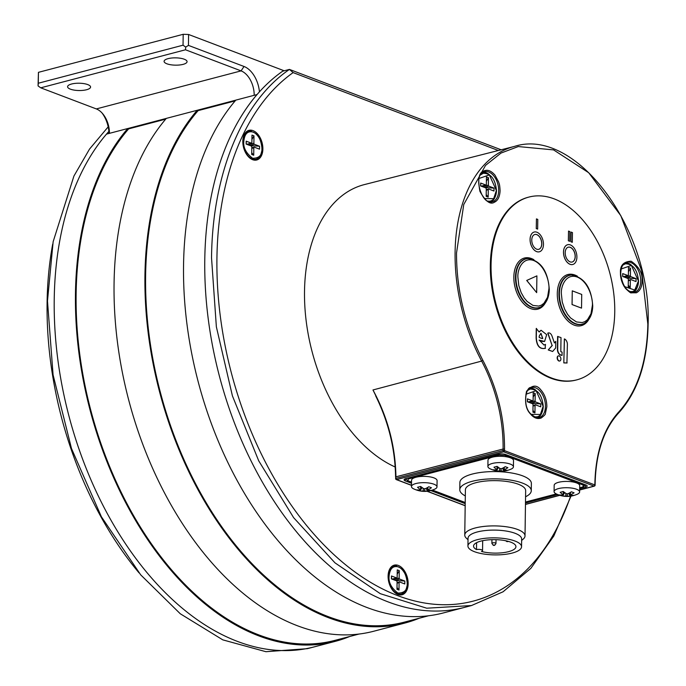 <?xml version="1.0" encoding="UTF-8"?>
<svg xmlns="http://www.w3.org/2000/svg" width="686" height="686" viewBox="0 0 686 686"><rect width="100%" height="100%" fill="white"/><g stroke="black" fill="none" stroke-linecap="round" stroke-linejoin="round"><path stroke-width="1.03" d="M501.157 149.788L289.449 69.415L282.692 71.19A285.993 178.42 75.3 0 0 204.78 259.66A285.993 178.42 75.3 0 1 257.044 94.548L235.812 100.13A285.993 178.42 75.3 0 0 183.548 265.242A285.993 178.42 75.3 0 0 443.448 612.915L471.428 605.567L503.07 591.786L530.87 568.334L553.791 536.049L571.001 496.132M204.78 259.66A285.993 178.42 75.3 0 0 464.671 607.342A285.993 178.42 75.3 0 1 204.78 259.66M165.686 119.141L128.642 128.874A284.973 177.785 75.3 0 0 76.129 293.9A284.973 177.785 75.3 0 0 335.102 640.33L359.13 634.018M114.065 283.498A285.993 178.42 75.3 0 0 373.964 631.18L404.843 623.06A285.993 178.42 -104.7 0 1 144.943 275.386A285.993 178.42 -104.7 0 1 197.208 110.275L166.329 118.386A285.993 178.42 75.3 0 0 114.065 283.498M419.155 618.249A285.993 178.42 -104.7 0 1 404.843 623.06M235.169 100.885L198.125 110.618A284.973 177.785 75.3 0 0 145.612 275.643A284.973 177.785 75.3 0 0 404.586 622.073L428.613 615.762M349.671 636.505A285.993 178.42 -104.7 0 1 335.36 641.324A285.993 178.42 -104.7 0 1 75.46 293.642A285.993 178.42 -104.7 0 1 127.733 128.531L106.502 134.113A285.993 178.42 75.3 0 0 54.228 299.225A285.993 178.42 75.3 0 0 314.128 646.898A285.993 178.42 -104.7 0 1 54.228 299.225A285.993 178.42 -104.7 0 1 108.894 131.395M128.642 128.874L127.733 128.531M198.125 110.618L197.208 110.275L235.795 100.156M242.818 141.359A15.324 9.561 -104.7 0 1 248.949 130.349A15.324 9.561 -104.7 0 1 262.875 148.973A15.324 9.561 -104.7 0 1 256.744 159.984A15.324 9.561 -104.7 0 1 242.818 141.359M251.505 131.3A15.324 9.561 75.3 0 0 248.006 130.683M388.096 576.163A15.324 9.561 -104.7 0 1 394.227 565.153A15.324 9.561 -104.7 0 1 408.153 583.777A15.324 9.561 -104.7 0 1 402.013 594.788A15.324 9.561 -104.7 0 1 388.096 576.163M396.782 566.104A15.324 9.561 75.3 0 0 393.284 565.487M498.336 150.508L293.128 72.605A282.16 176.036 75.3 0 0 216.93 258.073A282.16 176.036 75.3 0 0 361.591 576.643A282.16 176.036 75.3 0 0 570.563 496.192M293.128 72.596L289.449 69.415C242.107 101.682 212.334 173.712 211.537 257.885L216.364 326.81L232.417 395.873L258.708 460.812L293.608 517.638L334.982 562.846L380.284 593.673L426.718 608.208L471.428 605.549M255.758 160.155A15.324 9.561 75.3 0 0 258.493 157.891M401.027 594.959A15.324 9.561 75.3 0 0 403.771 592.695M183.102 64.364A11.491 3.653 0.8 0 1 170.78 64.767A11.491 3.653 0.8 0 1 164.091 61.354A11.491 3.653 0.8 0 1 168.061 58.653A11.491 3.653 0.8 0 1 180.375 58.25A11.491 3.653 0.8 0 1 187.072 61.671A11.491 3.653 0.8 0 1 183.102 64.364M86.599 89.729A11.491 3.653 0.8 0 1 74.277 90.132A11.491 3.653 0.8 0 1 67.588 86.71A11.491 3.653 0.8 0 1 71.558 84.018A11.491 3.653 0.8 0 1 83.872 83.615A11.491 3.653 0.8 0 1 90.569 87.028A11.491 3.653 0.8 0 1 86.599 89.729M38.442 72.339L38.064 85.904L38.287 83.238L183.042 45.19L183.196 34.3L38.442 72.339L38.287 83.238M284.201 70.787L188.599 34.489L183.196 34.3M188.599 34.489L188.444 45.387L244.027 66.482A24.259 15.135 -104.7 0 1 259.437 91.838M109.023 133.444A24.259 15.135 75.3 0 0 101.965 112.898M185.503 49.778L241.078 70.881L96.323 108.92L40.74 87.817L185.503 49.778L185.717 47.102L188.444 45.387M183.042 45.19L185.717 47.102M166.312 118.412L127.759 128.539M254.18 95.303A20.426 12.742 75.3 0 0 241.078 70.881L244.027 66.482M38.064 85.904L40.74 87.817M96.323 108.92A20.426 12.742 -104.7 0 1 102.763 113.799A20.426 12.742 -104.7 0 1 109.426 133.341M139.069 572.896A282.16 176.036 -104.7 0 1 47.094 302.706A282.16 176.036 -104.7 0 1 52.685 244.199M335.36 641.324L307.371 648.673L265.911 651.7L222.787 639.858L180.298 613.781L140.699 574.851L101.399 516.781L71.49 448.515L53.079 374.856L47.48 301L53.148 241.695L73.925 176.045L89.523 149.094L108.191 126.85M243.796 141.728L243.796 141.556C244.508 133.864 247.603 130.709 253.091 132.072C257.67 133.881 262.301 141.445 261.906 148.605L261.898 148.768C262.266 155.13 259.171 158.294 252.602 158.252C246.137 153.227 243.204 147.713 243.796 141.728M246.874 144.352L251.53 143.134A0.866 0.54 -104.7 0 0 251.873 142.508L251.976 135.099L253.983 135.862L251.916 139.421M250.313 145.664L259.557 146.247L254.437 144.309A0.866 0.54 -104.7 0 1 253.88 143.271L253.983 135.862M259.557 146.247L259.514 149.154L254.395 147.216A0.866 0.54 -104.7 0 0 253.82 147.816L253.717 155.225L251.711 154.461L251.813 147.207A1.02 0.635 -104.7 0 0 251.153 145.981L246.145 144.077L246.18 141.17L246.325 144.146M251.53 143.134A0.866 0.54 -104.7 0 1 251.299 143.117L246.18 141.17M248.075 144.043L249.027 144.549A0.866 0.54 75.3 0 0 249.215 145.243M249.447 143.683L249.027 144.403M251.736 152.738L253.717 155.225M389.065 576.532L389.073 576.36C389.777 568.668 392.872 565.513 398.36 566.876C402.948 568.685 407.578 576.249 407.175 583.409L407.175 583.572C407.535 589.934 404.44 593.098 397.88 593.056C391.414 588.031 388.473 582.517 389.065 576.532M392.143 579.155L396.808 577.938A0.866 0.54 -104.7 0 0 397.151 577.312L397.254 569.903L399.261 570.666L397.194 574.225M395.59 580.467L404.826 581.051L399.715 579.113A0.866 0.54 -104.7 0 1 399.158 578.075L399.261 570.666M404.826 581.051L404.791 583.957L399.672 582.02A0.866 0.54 -104.7 0 0 399.098 582.62L398.986 590.029L396.988 589.274L397.083 582.011A1.02 0.635 -104.7 0 0 396.431 580.785L391.414 578.881L391.457 575.974L391.603 578.95M396.808 577.938A0.866 0.54 -104.7 0 1 396.568 577.921L391.457 575.974M393.352 578.847L394.296 579.353A0.866 0.54 75.3 0 0 394.484 580.047M394.716 578.487L394.304 579.207M397.005 587.542L398.986 590.029M395.59 478.665L395.942 478.365A1.02 0.635 75.5 0 0 396.577 479.583L503.721 451.8A1.02 0.635 -104.5 0 1 503.07 450.573L504.502 450.633L504.527 449.081C504.622 417.945 497.41 388.379 482.893 360.382C465.331 326.545 456.533 290.787 456.516 253.091L463.753 204.522L485.525 165.403L501.012 153.064L518.273 146.555L553.585 149.9L588.699 172.726L620.821 215.67L641.65 270.618L647.85 324.186C647.044 362.157 637.345 391.414 618.755 411.969C603.611 428.699 595.654 452.503 594.882 483.381L594.865 484.933L504.502 450.633A1.02 0.729 110.8 0 1 503.721 451.8L594.076 486.108A1.02 0.729 -69.2 0 0 594.865 484.933L595.105 485.173A1.02 0.969 -167.8 0 1 594.076 486.108A1.02 0.643 -104.9 0 0 594.539 486.014M642.13 280.034C642.43 272.788 638.76 266.511 631.129 261.22C623.557 261.538 619.998 265.439 620.453 272.942L620.47 274.083C620.667 279.374 622.391 284.193 625.632 288.54C629.199 291.962 631.069 293.394 631.231 292.819L636.359 292.793C640.029 290.95 641.959 287.082 642.139 281.174L642.13 280.034M540.937 390C536.709 384.469 531.907 384.915 526.531 391.337C524.507 401.662 525.802 409.173 530.398 413.872L531.075 414.661C534.283 418.143 537.653 419.266 541.185 418.014C544.264 415.69 545.653 414.215 545.361 413.589L546.845 406.729C546.819 400.53 545.078 395.222 541.614 390.797L540.937 390M483.347 171.226C478.819 172.941 477.688 179.655 479.943 191.377C485.491 201.384 490.336 204.985 494.477 202.19L495.146 201.838C498.156 200.029 499.802 196.325 500.094 190.742C499.674 183.171 499.056 183.891 498.671 182.03L495.026 175.196C491.33 170.84 487.66 169.399 484.016 170.874L483.347 171.226M377.78 399.689L372.97 389.965L481.641 361.085A147.156 91.804 -104.7 0 1 455.084 253.048A147.156 91.804 -104.7 0 1 455.092 252.268A147.156 91.804 -104.7 0 1 514.449 146.41L364.369 184.594A148.365 92.559 75.3 0 0 304.515 291.327A148.365 92.559 75.3 0 0 395.196 467.003M631.386 265.173A15.426 9.621 75.3 0 0 625.195 262.807M536.092 390.445A15.426 9.621 75.3 0 0 529.901 388.079M489.332 174.647A15.426 9.621 75.3 0 0 483.141 172.28M482.893 360.382L481.641 361.085A118.918 74.191 -104.7 0 1 503.087 449.03L395.933 476.821C395.41 446.346 387.753 417.397 372.97 389.965M395.822 477.31L395.59 478.605A1.02 0.96 12.6 0 0 396.577 479.583A1.02 0.729 110.8 0 1 395.985 479.368M411.506 483.253L405.332 480.912A5.111 1.621 0.8 0 1 404.08 479.797A5.111 1.621 0.8 0 1 405.846 478.622L498.49 454.278A5.111 1.621 0.8 0 1 505.693 454.535L585.93 484.993A5.111 1.621 0.8 0 1 587.173 486.048A5.111 1.621 0.8 0 1 585.407 487.274L579.661 488.792M557.709 494.555L525.485 503.027M465.202 503.644L430.791 490.576M632.989 292.476A15.426 9.621 75.3 0 0 637.217 287.365M537.695 417.748A15.426 9.621 75.3 0 0 541.931 412.638M490.936 201.941A15.426 9.621 75.3 0 0 495.172 196.839M545.293 302.998A26.42 16.481 -104.7 0 1 525.622 305.527A26.42 16.481 -104.7 0 1 513.84 276.621A26.42 16.481 -104.7 0 1 533.922 259.728M588.751 319.496A26.42 16.481 -104.7 0 1 569.08 322.034A26.42 16.481 -104.7 0 1 557.298 293.119A26.42 16.481 -104.7 0 1 577.38 276.226M517.879 277.101L517.887 276.741C517.441 269.924 522.458 256.392 533.837 260.569C545.207 265.302 549.623 282.521 548.92 288.883L547.522 297.312L543.998 303.212L541.494 305.107L538.733 306.076L532.962 305.424L527.08 301.42L524.138 297.887L521.163 292.622L518.796 285.539L517.879 277.101M561.337 293.599L561.345 293.239C560.899 286.422 565.916 272.891 577.295 277.067C588.665 281.8 593.081 299.019 592.378 305.39L590.98 313.811L587.465 319.71L584.952 321.605L582.191 322.583L576.429 321.931L570.538 317.918L567.605 314.385L564.629 309.12L562.254 302.037L561.337 293.599M528.529 197.174A94.479 58.945 75.3 0 0 528.169 197.268A94.479 58.945 75.3 0 0 490.336 265.165A94.479 58.945 75.3 0 0 576.197 380.018A94.479 58.945 75.3 0 0 576.557 379.924M491.056 264.976A94.479 58.945 -104.7 0 1 528.889 197.079A94.479 58.945 -104.7 0 1 614.75 311.933A94.479 58.945 -104.7 0 1 576.909 379.83A94.479 58.945 -104.7 0 1 491.056 264.976M559.707 360.99A2.641 1.646 -104.7 0 1 559.57 361.033A2.641 1.646 -104.7 0 1 557.178 357.826A2.641 1.646 -104.7 0 1 558.233 355.931A2.641 1.646 -104.7 0 1 558.37 355.905M557.444 357.758A2.641 1.646 -104.7 0 1 558.498 355.863A2.641 1.646 -104.7 0 1 560.899 359.061A2.641 1.646 -104.7 0 1 559.845 360.965A2.641 1.646 -104.7 0 1 557.444 357.758M530.064 239.38A10.213 6.371 -104.7 0 1 534.154 232.04A10.213 6.371 -104.7 0 1 534.171 232.04A10.213 6.371 -104.7 0 1 543.466 244.448A10.213 6.371 -104.7 0 1 539.376 251.788A10.213 6.371 -104.7 0 1 539.342 251.796A10.213 6.371 -104.7 0 1 530.064 239.38M539.342 251.796L539.376 251.788A10.213 6.371 -104.7 0 1 530.098 239.371A10.213 6.371 -104.7 0 1 534.188 232.031L534.154 232.04M572.776 264.496L572.81 264.479A10.213 6.371 -104.7 0 1 563.523 252.062A10.213 6.371 -104.7 0 1 567.579 244.739A10.213 6.371 -104.7 0 1 567.596 244.73L567.614 244.722A10.213 6.371 -104.7 0 1 576.9 257.139A10.213 6.371 -104.7 0 1 572.81 264.479A10.213 6.371 -104.7 0 1 572.776 264.496A10.213 6.371 -104.7 0 1 563.489 252.079A10.213 6.371 -104.7 0 1 567.614 244.722M541.794 243.813A7.657 4.776 -104.7 0 1 538.733 249.318A7.657 4.776 -104.7 0 1 531.77 240.006A7.657 4.776 -104.7 0 1 534.84 234.501A7.657 4.776 -104.7 0 1 541.794 243.813M538.69 249.327A7.657 4.776 75.3 0 0 541.717 243.839A7.657 4.776 75.3 0 0 534.797 234.509M575.228 256.504A7.657 4.776 -104.7 0 1 572.158 262.009A7.657 4.776 -104.7 0 1 565.195 252.697A7.657 4.776 -104.7 0 1 568.265 247.192A7.657 4.776 -104.7 0 1 575.228 256.504M572.124 262.026A7.657 4.776 75.3 0 0 575.151 256.53A7.657 4.776 75.3 0 0 568.231 247.209M539.102 331.818L540.988 330.292M544.513 341.474L542.094 341.362L539.136 340.23M543.938 345.049L545.473 344.389L545.121 348.402M545.31 348.342C539.728 349.466 536.658 345.984 536.118 337.889L536.255 328.44L539.17 332.033L541.082 330.266L546.673 334.648L544.607 341.448L539.145 340.11L544.032 345.024L545.473 344.389M554.391 342.82L555.78 341.388L554.434 342.949L551.981 335.986A4.433 2.77 75.3 0 0 548.346 332.95A4.433 2.77 75.3 0 0 547.951 333.113L547.754 333.156A4.433 2.77 -104.7 0 1 548.157 333.002A4.433 2.77 -104.7 0 1 548.251 332.976M555.78 341.388L555.694 347.948L552.624 351.489L548.243 349.954L552.101 345.495L547.754 333.156M562.04 355.442L560.436 355.005A4.699 2.933 -104.7 0 1 557.426 349.388L557.607 336.474L561.011 337.598L560.814 351.618L562.091 352.107L562.04 355.442L560.711 354.936A4.699 2.933 -104.7 0 1 557.692 349.311L557.872 336.406M566.928 362.997L563.823 362.911L564.449 338.953A4.562 2.847 -104.7 0 1 567.382 344.415L566.928 362.997M572.296 242.278L570.949 241.764L571.121 232.074L572.467 232.588L572.296 242.278M569.706 241.292L568.351 240.777L568.523 231.088L569.877 231.602L569.74 241.283L568.351 240.777M537.644 229.098L536.263 228.592L536.435 218.903L537.781 219.417L537.644 229.098L536.298 228.584L536.435 218.903M545.499 348.291C539.916 349.414 536.855 345.933 536.315 337.838L536.443 328.388M552.101 345.495L547.951 333.113M548.243 349.954L552.299 345.444M552.624 351.489L548.431 349.903M563.823 362.911L564.355 338.918M567.125 362.945L564.021 362.86M571.121 232.074L570.949 241.764L572.338 242.269M568.394 240.769L568.523 231.088M541.871 338.481L539.205 337.461L539.222 336.106L540.971 333.25L542.763 338.515L541.871 338.481M542.669 338.532L540.877 333.276M536.666 292.639L526.711 280.454L536.898 275.866L536.666 292.639L526.754 280.445L536.898 275.866M581.531 308.125L572.038 304.55L572.27 290.838L581.719 294.431L581.531 308.125L572.073 304.533L572.27 290.838M554.082 491.588L554.177 485.294A12.768 4.056 0.8 0 1 562.503 481.615A12.768 4.056 0.8 0 1 576.592 482.935A12.768 4.056 0.8 0 1 579.704 485.654L579.619 491.948A12.768 4.056 0.8 0 1 577.466 494.16C570.332 497.281 563.24 497.187 556.175 493.86A12.768 4.056 0.8 0 1 554.082 491.588A12.768 4.056 0.8 0 1 562.417 487.909A12.768 4.056 0.8 0 1 576.497 489.229A12.768 4.056 0.8 0 1 579.619 491.948M559.57 494.906A24.499 17.493 -69.2 0 0 563.155 494.992L560.153 492.316L563.24 491.51L566.344 493.731L567.785 493.774A24.499 17.493 -69.2 0 0 571.404 491.793L574.079 492.814A24.499 17.493 110.8 0 1 570.46 494.795L570.358 495.249L573.487 495.395L570.4 496.21L565.83 496.012A24.499 17.493 110.8 0 1 562.237 495.918L559.57 494.906M563.155 494.992L563.3 491.562M570.495 492.385L570.358 495.249M564.818 492.754L563.515 494.366M562.983 495.009L562.237 495.918M570.4 496.21L568.583 493.423M487.892 466.463L487.978 460.169A12.768 4.056 0.8 0 1 496.312 456.482A12.768 4.056 0.8 0 1 510.393 457.811A12.768 4.056 0.8 0 1 513.514 460.52L513.428 466.814A12.768 4.056 0.8 0 1 511.276 469.027C504.141 472.148 497.041 472.054 489.984 468.727A12.768 4.056 0.8 0 1 487.892 466.463A12.768 4.056 0.8 0 1 496.227 462.776A12.768 4.056 0.8 0 1 510.307 464.105A12.768 4.056 0.8 0 1 513.428 466.814M493.371 469.773A24.499 17.493 -69.2 0 0 496.964 469.867L493.963 467.192L497.05 466.377L500.154 468.598L501.595 468.649A24.499 17.493 -69.2 0 0 505.213 466.669L507.88 467.68A24.499 17.493 110.8 0 1 504.27 469.661L504.167 470.116L507.297 470.27L504.21 471.076L499.64 470.879A24.499 17.493 110.8 0 1 496.047 470.793L493.371 469.773M496.964 469.867L497.11 466.429M504.304 467.252L504.167 470.116M498.628 467.629L497.316 469.233M496.793 469.884L496.047 470.793M504.21 471.076L502.392 468.289M411.463 486.546L411.549 480.251A12.768 4.056 0.8 0 1 419.883 476.564A12.768 4.056 0.8 0 1 433.964 477.893A12.768 4.056 0.8 0 1 437.085 480.603L436.991 486.897A12.768 4.056 0.8 0 1 434.847 489.109C427.712 492.239 420.612 492.136 413.547 488.809A12.768 4.056 0.8 0 1 411.463 486.546A12.768 4.056 0.8 0 1 419.798 482.858A12.768 4.056 0.8 0 1 433.878 484.187A12.768 4.056 0.8 0 1 436.991 486.897M416.942 489.864A24.499 17.493 -69.2 0 0 420.527 489.95L417.525 487.274L420.621 486.46L423.725 488.681L425.166 488.732A24.499 17.493 -69.2 0 0 428.776 486.751L431.451 487.763A24.499 17.493 110.8 0 1 427.841 489.744L427.73 490.207L430.868 490.353L427.781 491.167L423.202 490.962A24.499 17.493 110.8 0 1 419.618 490.876L416.942 489.864M420.527 489.95L420.672 486.511M427.867 487.334L427.73 490.207M422.199 487.712L420.887 489.315M420.364 489.967L419.618 490.876M427.781 491.167L425.963 488.372M621.216 268.963L631.412 265.439L638.426 281.003L634.747 290.049L624.08 286.422M623.394 276.758L628.05 275.532A0.866 0.54 -104.7 0 0 628.393 274.915L628.496 267.506L630.503 268.26L628.436 271.819M626.841 278.07L636.076 278.653L630.957 276.707A0.866 0.54 -104.7 0 1 630.4 275.669L630.503 268.26M636.076 278.653L636.033 281.56L630.923 279.614A0.866 0.54 -104.7 0 0 630.34 280.222L630.237 287.631L628.23 286.868L628.333 279.605A1.02 0.635 -104.7 0 0 627.673 278.387L622.665 276.484L622.699 273.577L622.845 276.552M628.05 275.532A0.866 0.54 -104.7 0 1 627.819 275.515L622.699 273.577M624.594 276.441L625.546 276.947A0.866 0.54 75.3 0 0 625.735 277.65M625.966 276.081L625.546 276.801M628.256 285.136L630.237 287.631M525.93 394.236L536.118 390.711L543.132 406.275L540.414 414.481L531.204 414.335M528.1 402.03L532.756 400.804A0.866 0.54 -104.7 0 0 533.108 400.187L533.211 392.778L535.217 393.541L533.151 397.091M531.547 403.342L540.782 403.925L535.672 401.987A0.866 0.54 -104.7 0 1 535.114 400.941L535.217 393.541M540.782 403.925L540.74 406.832L535.629 404.886A0.866 0.54 -104.7 0 0 535.046 405.495L534.943 412.903L532.936 412.14L533.039 404.877A1.02 0.635 -104.7 0 0 532.387 403.66L527.371 401.756L527.414 398.849L527.56 401.825M532.756 400.804A0.866 0.54 -104.7 0 1 532.525 400.796L527.414 398.849M529.3 401.713L530.252 402.219A0.866 0.54 75.3 0 0 530.441 402.922M530.672 401.353L530.252 402.073M532.962 410.408L534.943 412.903M479.171 178.429L489.358 174.913L496.372 190.476L493.654 198.674L484.445 198.537M481.34 186.232L485.997 185.006A0.866 0.54 -104.7 0 0 486.348 184.38L486.451 176.971L488.458 177.734L486.391 181.293M484.788 187.535L494.023 188.127L488.912 186.18A0.866 0.54 -104.7 0 1 488.355 185.143L488.458 177.734M494.023 188.127L493.98 191.025L488.869 189.087A0.866 0.54 -104.7 0 0 488.286 189.696L488.183 197.105L486.177 196.342L486.28 189.079A1.02 0.635 -104.7 0 0 485.628 187.853L480.612 185.949L480.654 183.051L480.8 186.026M485.997 185.006A0.866 0.54 -104.7 0 1 485.765 184.988L480.654 183.051M482.541 185.915L483.493 186.421A0.866 0.54 75.3 0 0 483.681 187.115M483.913 185.554L483.493 186.275M486.203 194.61L488.183 197.105M510.761 542.163A21.197 6.74 0.8 0 1 515.932 546.673A21.197 6.74 0.8 0 1 503.867 552.573A21.197 6.74 0.8 0 1 481.478 551.467A3.833 1.218 0.8 0 0 482.55 550.644A3.833 1.218 0.8 0 0 480.474 549.529A3.833 1.218 0.8 0 0 476.487 549.572A21.197 6.74 0.8 0 1 473.546 546.082A21.197 6.74 0.8 0 1 487.386 539.968A21.197 6.74 0.8 0 1 510.761 542.163M521.549 546.751L521.66 539.007A26.814 8.524 -179.2 0 0 515.117 533.305A26.814 8.524 -179.2 0 0 485.542 530.518A26.814 8.524 -179.2 0 0 468.041 538.253L467.929 546.005A26.814 8.524 -179.2 0 0 474.472 551.698A26.814 8.524 -179.2 0 0 504.047 554.485A26.814 8.524 -179.2 0 0 521.549 546.751A26.814 8.524 -179.2 0 0 515.006 541.048A26.814 8.524 -179.2 0 0 485.431 538.27A26.814 8.524 -179.2 0 0 467.929 546.005M521.634 540.474L523.229 539.093A30.133 9.578 -179.2 0 0 525.022 535.903A30.133 9.578 -179.2 0 0 517.664 529.498A30.133 9.578 -179.2 0 0 484.427 526.368A30.133 9.578 -179.2 0 0 464.765 535.063A30.133 9.578 -179.2 0 0 466.463 538.296L468.023 539.728M525.022 535.903L525.656 490.636A30.133 9.578 -179.2 0 0 518.299 484.23A30.133 9.578 -179.2 0 0 485.062 481.1A30.133 9.578 -179.2 0 0 465.4 489.795L464.765 535.063M525.57 496.75A35.749 11.362 -179.2 0 0 531.273 490.713L531.376 483.45A35.749 11.362 -179.2 0 0 522.646 475.852A35.749 11.362 -179.2 0 0 483.21 472.14A35.749 11.362 -179.2 0 0 459.886 482.455L459.783 489.718A35.749 11.362 -179.2 0 0 465.314 495.909M531.273 490.713A35.749 11.362 -179.2 0 0 522.543 483.115A35.749 11.362 -179.2 0 0 483.115 479.403A35.749 11.362 -179.2 0 0 459.783 489.718M476.581 542.677L476.487 549.572M261.598 151.632A14.346 8.952 -104.7 0 1 256.11 159.135A14.346 8.952 -104.7 0 1 243.076 141.53M252.902 159.075A14.192 8.858 -104.7 0 1 252.002 158.792A14.192 8.858 -104.7 0 1 247.526 155.405A14.192 8.858 -104.7 0 1 242.904 141.633A14.192 8.858 -104.7 0 1 243.178 138.864A14.192 8.858 -104.7 0 1 246.06 133.024M249.027 144.549L253.88 143.271M254.437 144.309L249.893 145.501M251.796 148.347L253.82 147.816M251.299 143.117L246.754 144.309M406.875 586.436A14.346 8.952 -104.7 0 1 401.379 593.939A14.346 8.952 -104.7 0 1 388.353 576.334M398.172 593.879A14.192 8.858 -104.7 0 1 397.28 593.596A14.192 8.858 -104.7 0 1 392.804 590.209A14.192 8.858 -104.7 0 1 388.173 576.437A14.192 8.858 -104.7 0 1 388.456 573.668A14.192 8.858 -104.7 0 1 391.329 567.828M394.296 579.353L399.158 578.075M399.715 579.113L395.17 580.305M397.074 583.151L399.098 582.62M396.568 577.921L392.023 579.113M618.455 413.032A1.02 0.746 -136.7 0 0 618.755 411.969M620.478 274.434L620.719 274.246C620.813 267.583 622.691 263.596 626.344 262.301A15.538 9.698 -104.7 0 1 640.715 280.051A15.538 9.698 -104.7 0 1 640.724 281.114A15.538 9.698 -104.7 0 1 634.241 292.347C627.064 292.253 622.562 286.225 620.719 274.246L620.47 274.083M530.638 414.104A1.02 0.514 137.5 0 1 531.058 414.181C521.832 406.095 526.205 386.141 531.05 387.573A15.538 9.698 -104.7 0 1 539.891 390.96A15.538 9.698 -104.7 0 1 545.439 406.395A15.538 9.698 -104.7 0 1 538.947 417.62C538.227 418.82 535.595 417.671 531.058 414.181A1.02 0.514 137.5 0 1 531.075 414.661M483.193 172.237A15.538 9.698 -104.7 0 1 484.29 171.766A15.538 9.698 -104.7 0 1 498.679 190.588A15.538 9.698 -104.7 0 1 494.04 201.092A1.02 0.789 59.3 0 1 495.146 201.838M494.04 201.092A15.538 9.698 -104.7 0 1 492.188 201.821C482.232 205.637 472.963 176.671 483.098 172.306L484.29 171.766M503.25 451.337L504.502 450.633M375.696 395.916C388.525 421.959 395.153 449.013 395.573 477.087L395.942 478.365L503.07 450.573L503.087 449.03L504.527 449.081M465.177 505.625L427.267 491.236M411.48 485.242L396.594 479.591A1.02 0.635 75.5 0 0 396.594 479.591M594.882 483.381L594.873 483.81M525.459 504.373L559.647 495.266M579.644 489.95L594.076 486.108M585.355 484.779L585.407 487.274M405.332 480.912L405.452 478.742M571.875 275.052L576.446 276.767M528.031 258.545A25.313 15.795 75.3 0 0 527.817 258.553A25.313 15.795 75.3 0 0 515.478 276.672A25.313 15.795 75.3 0 0 531.701 307.345A25.313 15.795 75.3 0 0 540.559 307.019A25.313 15.795 75.3 0 0 540.74 306.925M571.489 275.043A25.313 15.795 75.3 0 0 571.284 275.052A25.313 15.795 75.3 0 0 558.936 293.171A25.313 15.795 75.3 0 0 575.168 323.852A25.313 15.795 75.3 0 0 584.018 323.526A25.313 15.795 75.3 0 0 584.206 323.423M528.237 258.536C540.997 260.937 548.02 271.296 549.289 289.595C548.946 297.998 546.167 303.744 540.928 306.831A25.219 15.735 -104.7 0 1 532.104 307.156A25.219 15.735 -104.7 0 1 515.941 276.587A25.219 15.735 -104.7 0 1 528.237 258.536L527.817 258.553M571.695 275.035C584.463 277.444 591.478 287.794 592.747 306.093C592.412 314.497 589.626 320.242 584.386 323.329A25.219 15.735 -104.7 0 1 575.571 323.655A25.219 15.735 -104.7 0 1 559.399 293.094A25.219 15.735 -104.7 0 1 571.695 275.035L571.284 275.052M565.864 493.448L565.83 496.012M567.271 496.064L567.296 493.894M499.674 468.315L499.64 470.879M501.08 470.93L501.106 468.761M423.245 488.398L423.202 490.962M424.643 491.013L424.677 488.844M638.117 284.038A14.346 8.952 -104.7 0 1 632.629 291.541A14.346 8.952 -104.7 0 1 629.619 291.524M625.546 276.947L630.4 275.669M630.957 276.707L626.412 277.907M628.316 280.754L630.34 280.222M627.819 275.515L623.274 276.715M542.823 409.31A14.346 8.952 -104.7 0 1 537.335 416.814A14.346 8.952 -104.7 0 1 534.325 416.796M530.252 402.219L535.114 400.941M535.672 401.987L531.118 403.179M533.022 406.026L535.046 405.495M532.525 400.796L527.98 401.987M496.064 193.512A14.346 8.952 -104.7 0 1 490.576 201.015A14.346 8.952 -104.7 0 1 487.566 200.998M483.493 186.421L488.355 185.143M488.912 186.18L484.367 187.372M486.263 190.228L488.286 189.696M485.765 184.988L481.22 186.18M505.505 454.466A1.02 0.729 110.8 0 1 504.767 455.315L583.323 485.139A1.02 0.729 -69.2 0 0 584.069 484.29M498.448 454.286A1.02 0.635 75.3 0 0 499.056 455.11L504.767 455.315M407.733 478.125A1.02 0.635 75.3 0 0 408.341 478.948L499.056 455.11M406.035 478.571A5.068 1.612 -179.2 0 0 405.932 478.862L407.578 480.749A1.02 0.729 -69.2 0 0 407.93 480.757L408.341 478.948M583.443 486.786A1.02 0.635 -104.7 0 1 582.911 486.949L579.679 487.806M583.323 485.139L582.911 486.949M465.219 502.512L432.446 490.07M411.523 482.129L407.93 480.757M556.329 493.937L525.493 502.041M579.67 487.892L583.186 486.974L585.347 484.993A5.068 1.612 -179.2 0 0 585.347 484.993A5.068 1.612 -179.2 0 0 585.287 484.753M495.978 543.432C495.026 545.344 494.066 545.893 493.088 545.087L491.888 543.372A2.041 0.652 0.8 0 1 493.225 542.78A2.041 0.652 0.8 0 1 495.481 542.995A2.041 0.652 0.8 0 1 495.978 543.432L496.029 539.668M493.68 545.104L494.143 544.984L493.68 545.104M507.186 541.554L507.657 541.434L507.186 541.554M246.317 153.964L247.526 155.405C250.441 158.629 253.297 159.872 256.11 159.135C259.745 157.943 261.718 154.522 262.026 148.879C260.903 137.32 256.504 131.498 248.812 131.395C246.994 133.17 246.66 129.405 243.178 138.864L242.835 140.707M251.805 147.816L254.163 147.198M391.595 588.768L392.804 590.209C395.711 593.433 398.575 594.676 401.379 593.939C405.014 592.747 406.987 589.325 407.295 583.683C406.181 572.124 401.782 566.302 394.09 566.199C392.272 567.974 391.929 564.209 388.456 573.668L388.113 575.511M397.074 582.62L399.441 582.002M579.644 490.036L594.35 486.125L595.088 485.354L595.131 483.604C595.894 452.906 603.757 429.325 618.729 412.869C637.551 392.109 647.344 362.62 648.098 324.401C651.811 228.978 575.52 126.653 514.449 146.41M395.59 478.631L396.242 479.574L411.48 485.362M427.026 491.262L465.177 505.745M525.459 504.459L559.81 495.318M528.169 197.268L528.889 197.079M576.197 380.018L576.909 379.83M563.506 494.803L563.549 491.768M570.109 495.086L570.143 492.591M497.316 469.678L497.359 466.643M503.918 469.953L503.953 467.466M420.887 489.761L420.921 486.726M427.481 490.036L427.515 487.549M629.739 291.593L632.629 291.541C636.274 290.341 638.246 286.911 638.546 281.251C637.414 269.709 633.015 263.887 625.34 263.793L622.794 265.173M628.325 280.222L630.683 279.596M534.445 416.865L537.335 416.814C540.98 415.613 542.952 412.183 543.252 406.524C542.12 394.982 537.721 389.168 530.046 389.073L527.088 390.84M533.031 405.495L535.397 404.869M490.576 201.015C494.22 199.815 496.192 196.376 496.493 190.717C495.361 179.183 490.962 173.361 483.287 173.266L480.329 175.041M486.271 189.688L488.638 189.07M407.578 480.749L411.523 482.241M432.283 490.13L465.219 502.632M525.493 502.135L556.457 493.997M482.687 540.757L482.55 550.644M491.888 543.372L491.939 539.659M508.532 541.434L507.023 541.648L505.642 540.74M482.181 540.791L483.27 540.568"/></g></svg>
